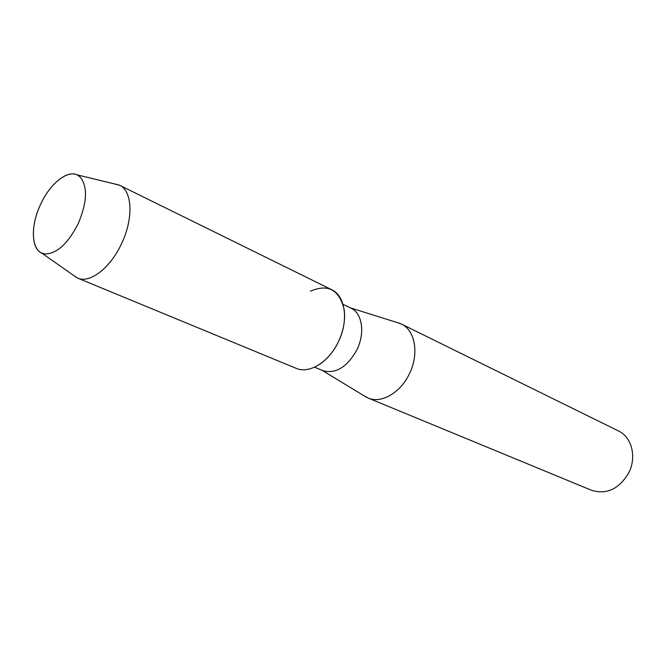 <?xml version="1.0" encoding="UTF-8"?>
<svg xmlns="http://www.w3.org/2000/svg" width="666" height="666" viewBox="0 0 666 666"><rect width="100%" height="100%" fill="white"/><g stroke="black" fill="none" stroke-linecap="round" stroke-linejoin="round"><path stroke-width="1" d="M40.734 204.071C29.495 227.106 31.369 253.147 45.13 253.971C56.835 253.738 67.824 243.723 78.088 223.918C87.263 202.131 87.904 186.422 80.012 176.806C70.663 167.432 50.941 181.61 40.734 204.071C30.669 224.867 30.877 248.618 41.742 253.072L45.13 253.971C56.835 253.738 67.824 243.723 78.088 223.918C87.263 202.131 87.904 186.422 80.012 176.806L77.106 174.858C67.008 169.888 49.975 183.916 40.734 204.071M319.339 364.535C327.197 359.282 333.574 351.648 338.478 341.641C343.606 330.569 345.496 319.896 344.164 309.623C339.385 289.702 328.113 283.566 310.348 291.217M314.593 367.174L322.819 370.629C335.756 374.192 347.144 367.216 356.976 349.683C365.259 332.967 362.212 313.12 351.04 308.208L343.007 304.32M364.094 395.82L368.057 398.01C381.152 403.921 400.591 392.815 409.473 373.651C419.305 353.887 415.176 330.228 401.473 324.084L397.219 322.56M368.057 398.01L591.666 490.334C606.851 494.863 619.263 488.944 628.895 472.56C636.863 456.834 631.684 436.988 618.506 430.969L401.473 324.084M73.027 275.016L77.606 278.088C89.677 283.733 110.298 268.09 121.47 243.823C133.666 218.723 132.376 190.759 119.572 185.248L114.244 183.841M77.606 278.088L296.137 368.315C309.141 374.225 329.029 362.063 338.478 341.641C348.901 320.579 345.321 295.779 331.676 289.702L119.572 185.248M322.053 370.313L366.6 397.336M350.291 307.85L400.016 323.435M41.742 253.072L77.081 277.864M77.106 174.858L119.056 185.006"/></g></svg>
